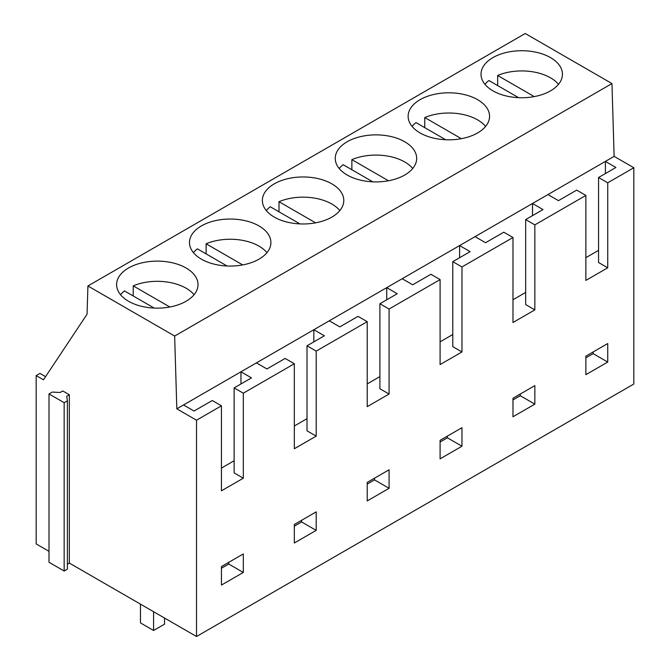 <?xml version="1.0" encoding="UTF-8"?>
<svg xmlns="http://www.w3.org/2000/svg" width="670" height="670" viewBox="0 0 670 670"><rect width="100%" height="100%" fill="white"/><g stroke="black" fill="none" stroke-linecap="round" stroke-linejoin="round"><path stroke-width="1" d="M558.495 84.328A40.711 23.509 0 0 0 533.194 71.874A40.711 23.509 0 0 0 497.651 75.476L534.233 96.606M518.588 97.669L488.899 80.526A40.711 23.509 0 0 0 484.963 84.328M497.651 85.576L497.651 75.476M485.608 126.412A40.711 23.509 0 0 0 460.307 113.959A40.711 23.509 0 0 0 424.763 117.56L461.354 138.682M445.709 139.745L416.02 122.61A40.711 23.509 0 0 0 412.084 126.412M424.763 127.66L424.763 117.56M412.728 168.488A40.711 23.509 0 0 0 387.428 156.035A40.711 23.509 0 0 0 351.876 159.636L388.466 180.758M372.822 181.83L343.132 164.686A40.711 23.509 0 0 0 339.196 168.488M351.876 169.736L351.876 159.636M614.122 156.361L633.828 167.734L633.828 384.027L196.519 636.5L196.519 420.207L176.821 408.834L174.652 336.047L87.921 285.973L525.23 33.5L611.961 83.574L614.122 156.361L176.821 408.834M67.402 564.19L69.337 563.068L196.519 636.5M67.402 400.836L67.402 569.148L64.161 571.024L49.002 562.272L49.002 393.952L52.243 392.084L60.158 392.478L62.779 390.962L69.337 394.756L66.715 396.263L67.402 400.836L64.161 402.703L49.002 393.952M45.568 376.649L39.965 373.416L36.172 375.602L36.172 543.923L49.002 551.335M633.828 167.734L607.732 182.801L607.732 267.799L585.865 280.42L585.865 195.422L534.844 224.877L534.844 309.875L512.986 322.505L512.986 237.498L461.965 266.953L461.965 351.959L440.098 364.581L440.098 279.583L389.077 309.038L389.077 394.035L367.219 406.665L367.219 321.659L316.198 351.114L316.198 436.12L294.331 448.741L294.331 363.743L243.31 393.198L243.31 478.196L221.443 490.817L221.443 405.819L196.519 420.207M389.077 469.779L367.219 482.408L367.219 500.917L389.077 488.296L389.077 469.779M607.732 362.06L607.732 343.543L585.865 356.164L585.865 374.681L607.732 362.06L593.159 353.643L593.159 351.959M461.965 446.22L440.098 458.841L440.098 440.324L461.965 427.703L461.965 446.22L447.384 437.803L440.098 442.007M534.844 404.136L512.986 416.765L512.986 398.248L534.844 385.618L534.844 404.136L520.272 395.719L512.986 399.931M316.198 530.372L294.331 543.002L294.331 524.484L316.198 511.863L316.198 530.372L301.617 521.964L294.331 526.168M243.31 572.456L221.443 585.077L221.443 566.56L243.31 553.939L243.31 572.456L228.738 564.039L221.443 568.244M87.921 285.973L87.05 314.213L43.466 379.815L36.172 375.602M611.961 83.574L174.652 336.047M291.618 223.026A40.711 23.509 0 0 0 343.794 200.472A40.711 23.509 0 0 0 314.54 177.918A40.711 23.509 0 0 0 262.364 200.472A40.711 23.509 0 0 0 291.618 223.026M168.773 262.071A40.711 23.509 0 0 0 116.597 284.633A40.711 23.509 0 0 0 145.842 307.187A40.711 23.509 0 0 0 198.019 284.633A40.711 23.509 0 0 0 168.773 262.071M218.73 265.102A40.711 23.509 0 0 0 270.906 242.548A40.711 23.509 0 0 0 241.652 219.995A40.711 23.509 0 0 0 189.476 242.548A40.711 23.509 0 0 0 218.73 265.102M533.194 51.674A40.711 23.509 0 0 0 481.018 74.236A40.711 23.509 0 0 0 510.264 96.79A40.711 23.509 0 0 0 562.44 74.236A40.711 23.509 0 0 0 533.194 51.674M387.428 135.834A40.711 23.509 0 0 0 335.243 158.388A40.711 23.509 0 0 0 364.497 180.95A40.711 23.509 0 0 0 416.673 158.388A40.711 23.509 0 0 0 387.428 135.834M460.307 93.758A40.711 23.509 0 0 0 408.13 116.312A40.711 23.509 0 0 0 437.384 138.866A40.711 23.509 0 0 0 489.561 116.312A40.711 23.509 0 0 0 460.307 93.758M607.732 182.801L598.553 177.5L615.898 167.483L605.379 161.411L605.379 173.555M534.844 224.877L525.665 219.576L543.01 209.559L532.491 203.487L532.491 215.631M585.865 195.422L576.686 190.121L558.462 200.64L547.943 194.568M525.665 219.576L525.665 304.574L534.844 309.875M525.665 292.43L512.986 299.75M512.986 237.498L503.798 232.197L485.582 242.716L475.064 236.644M461.965 266.953L452.778 261.652L470.131 251.644L459.612 245.563L459.612 257.716M452.778 261.652L452.778 346.658L461.965 351.959M452.778 334.514L440.098 341.834M440.098 279.583L430.919 274.281L412.695 284.8L402.176 278.728M389.077 309.038L379.898 303.736L397.243 293.72L386.724 287.648L386.724 299.791M598.553 177.5L598.553 262.498L607.732 267.799M598.553 250.354L585.865 257.674M520.272 395.719L520.272 394.035M447.384 437.803L447.384 436.12M593.159 353.643L585.865 357.847M339.841 210.573A40.711 23.509 0 0 0 314.54 198.111A40.711 23.509 0 0 0 278.996 201.712L315.587 222.842M299.942 223.906L270.245 206.762A40.711 23.509 0 0 0 266.308 210.573M278.996 211.812L278.996 201.712M266.962 252.649A40.711 23.509 0 0 0 241.652 240.195A40.711 23.509 0 0 0 206.109 243.796L242.699 264.918M227.055 265.99L197.365 248.846A40.711 23.509 0 0 0 193.429 252.649M206.109 253.897L206.109 243.796M194.074 294.725A40.711 23.509 0 0 0 168.773 282.271A40.711 23.509 0 0 0 133.23 285.872L169.811 307.002M154.167 308.066L124.478 290.922A40.711 23.509 0 0 0 120.541 294.725M133.23 295.972L133.23 285.872M153.589 611.718L153.589 630.487L140.474 622.907L140.474 604.139M153.589 630.487L164.527 624.172L164.527 618.025M69.337 563.068L69.337 394.756M64.161 571.024L64.161 402.703M316.198 351.114L307.011 345.812L324.355 335.796L313.836 329.724L313.836 341.868M367.219 321.659L358.031 316.357L339.807 326.876L329.288 320.804M307.011 345.812L307.011 430.818L316.198 436.12M307.011 418.666L294.331 425.994M294.331 363.743L285.144 358.433L266.928 368.961L256.409 362.88M243.31 393.198L234.132 387.897L251.476 377.88L240.957 371.808L240.957 383.952M234.132 387.897L234.132 472.894L243.31 478.196M234.132 460.751L221.443 468.07M221.443 405.819L212.264 400.518L194.04 411.037L183.521 404.965M379.898 303.736L379.898 388.734L389.077 394.035M379.898 376.59L367.219 383.91M301.617 521.964L301.617 520.28M228.738 564.039L228.738 562.356M389.077 488.296L374.505 479.879L374.505 478.196M374.505 479.879L367.219 484.092"/></g></svg>
